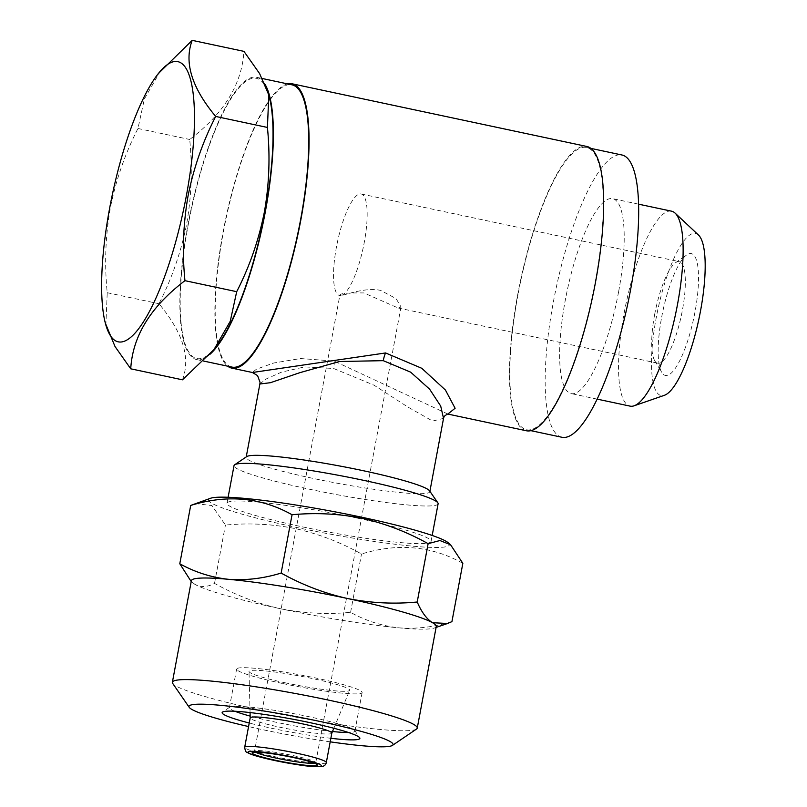 <?xml version="1.0" encoding="UTF-8"?>
<svg xmlns="http://www.w3.org/2000/svg" width="807" height="807" viewBox="0 0 807 807"><rect width="100%" height="100%" fill="white"/><g stroke="black" fill="none" stroke-linecap="round" stroke-linejoin="round"><path stroke-width="0.61" stroke-dasharray="4.04 3.03" d="M210.153 354.142A144.292 36.668 102 0 1 196.595 359.569A144.292 36.668 102 0 1 188.031 224.417A144.292 36.668 102 0 1 256.626 77.301A144.292 36.668 102 0 1 265.281 84.745M231.952 367.084A144.292 36.668 102 0 1 223.378 231.932A144.292 36.668 102 0 1 291.983 84.826M269.346 97.112A143.253 36.406 -78 0 0 231.226 98.323A143.253 36.406 -78 0 0 188.303 224.376A143.253 36.406 -78 0 0 216.286 346.647M182.463 379.815C190.785 357.945 182.947 332.575 158.969 303.725C171.77 278.798 180.98 252.298 186.619 224.215C191.511 196.333 192.54 168.098 189.706 139.49C223.862 113.616 241.939 84.231 243.936 51.355M160.654 70.653L144.413 98.878L137.967 128.484C125.055 153.744 115.835 180.243 110.327 207.994C105.414 236.229 104.385 264.474 107.23 292.719L105.868 325.191M330.86 738.294A70.068 6.517 10.6 0 1 272.272 728.398A70.068 6.517 10.6 0 1 249.232 723.022M332.514 731.515A63.844 5.942 10.6 0 1 275.076 722.043A63.844 5.942 10.6 0 1 250.14 716.102M234.867 711.239A63.844 5.942 10.6 0 1 229.4 707.658A63.844 5.942 10.6 0 1 229.773 707.164A63.844 5.942 10.6 0 1 309.222 716.757A63.844 5.942 10.6 0 1 354.727 730.547A63.844 5.942 10.6 0 1 354.898 731.142A63.844 5.942 10.6 0 1 348.513 732.514M282.299 683.438A63.844 5.942 10.6 0 1 236.622 669.053A63.844 5.942 10.6 0 1 316.445 678.152A63.844 5.942 10.6 0 1 362.121 692.537A63.844 5.942 10.6 0 1 282.299 683.438M448.188 542.738A122.493 11.389 10.6 0 1 296.28 527.385A122.493 11.389 10.6 0 1 210.556 498.262M195.082 503.588L211.938 505.545L225.435 525.064C249.05 522.825 272.413 524.015 295.503 528.646C318.775 533.931 340.776 542.385 361.506 554.006C397.881 542.808 431.664 545.905 462.845 563.316M330.194 741.835A103.8 9.654 10.6 0 1 263.253 729.8A103.8 9.654 10.6 0 1 248.566 726.552M416.523 729.054A124.571 11.58 10.6 0 1 261.498 710.342A124.571 11.58 10.6 0 1 172.708 683.428M436.264 626.504A124.571 11.58 10.6 0 1 434.307 628.038A124.571 11.58 10.6 0 1 399.223 627.866A124.571 11.58 10.6 0 1 280.513 608.75C257.524 603.575 235.523 595.122 214.521 583.39C207.54 587.133 201.074 587.496 195.112 584.46L191.219 581.565M314.538 763.21A31.14 2.895 -169.4 0 0 315.739 762.676A31.14 2.895 -169.4 0 0 315.648 762.383A31.14 2.895 -169.4 0 0 293.455 755.655A31.14 2.895 -169.4 0 0 254.699 750.974A31.14 2.895 -169.4 0 0 254.518 751.216A31.14 2.895 -169.4 0 0 255.436 752.154M340.836 295.544C338.062 293.607 345.739 292.739 363.876 292.941L398.093 307.961L401.018 306.942L396.076 298.57L380.531 290.359C364.35 287.09 345.315 295.251 340.836 295.544A51.9 13.194 -78 0 0 364.229 242.604A51.9 13.194 -78 0 0 361.143 193.983A51.9 13.194 -78 0 0 336.469 246.902A51.9 13.194 -78 0 0 339.545 295.513A51.9 13.194 -78 0 0 340.836 295.544L339.808 295.483L254.518 751.216M259.874 383.991L265.947 379.088L281.472 372.148L304.592 366.923L333.563 368.466L374.024 385.181L407.666 406.91L432.633 421.062L443.537 418.369M447.855 414.041L334.118 361.052L300.577 358.54L273.724 363.009L256.505 369.132L252.399 372.501M429.556 490.827A93.42 8.685 10.6 0 1 429.808 491.705A93.42 8.685 10.6 0 1 312.995 478.39A93.42 8.685 10.6 0 1 246.145 457.337A93.42 8.685 10.6 0 1 246.7 456.611M526.335 430.756A145.331 36.93 102 0 1 517.711 294.626A145.331 36.93 102 0 1 586.8 146.46M287.665 83.908A145.331 36.93 -78 0 0 223.105 231.972A145.331 36.93 -78 0 0 227.645 366.166M438.11 503.77A103.8 9.654 10.6 0 1 308.314 488.981A103.8 9.654 10.6 0 1 234.04 465.578M356.795 518.013A103.8 9.654 -169.4 0 0 226.999 503.215A103.8 9.654 -169.4 0 0 301.273 526.618A103.8 9.654 -169.4 0 0 431.069 541.406A103.8 9.654 -169.4 0 0 356.795 518.013M331.798 733.21L331.818 733.17A41.52 3.864 10.6 0 1 331.798 733.21A41.52 3.864 10.6 0 1 279.908 727.218A41.52 3.864 10.6 0 1 250.19 717.937L250.19 717.897M285.678 682.914A51.234 4.761 10.6 0 1 249.01 671.464A51.234 4.761 10.6 0 1 313.076 678.677A51.234 4.761 10.6 0 1 349.703 690.308A51.234 4.761 10.6 0 1 285.678 682.914M671.575 211.182A99.654 25.32 -78 0 0 624.194 312.783A99.654 25.32 -78 0 0 630.116 406.133M618.566 291.993A99.654 25.32 102 0 1 571.195 393.604A99.654 25.32 102 0 1 565.273 300.254A99.654 25.32 102 0 1 612.654 198.653A99.654 25.32 102 0 1 618.566 291.993M698.499 235.049A82.869 21.063 -78 0 0 656.182 317.938A82.869 21.063 -78 0 0 664.423 395.289M661.679 317.08A62.28 15.827 102 0 1 686.767 254.861A62.28 15.827 102 0 1 694.998 311.926A62.28 15.827 102 0 1 661.77 372.42A62.28 15.827 102 0 1 661.679 317.08M654.638 314.569A51.9 13.194 102 0 1 675.55 262.709A51.9 13.194 102 0 1 679.312 261.65A51.9 13.194 102 0 1 682.399 310.261A51.9 13.194 102 0 1 657.725 363.18A51.9 13.194 102 0 1 654.709 360.679A51.9 13.194 102 0 1 654.638 314.569M517.983 294.585A144.292 36.668 -78 0 0 526.557 429.738A144.292 36.668 -78 0 0 595.152 282.632A144.292 36.668 -78 0 0 586.588 147.479A144.292 36.668 -78 0 0 517.983 294.585M561.904 437.263A144.292 36.668 102 0 1 553.34 302.1A144.292 36.668 102 0 1 621.935 154.994M451.93 621.632C434.085 627.069 416.513 629.147 399.223 627.866C382.004 625.99 365.793 620.815 350.591 612.331C327.269 614.581 303.906 613.391 280.513 608.75A124.571 11.58 10.6 0 1 195.112 584.46A124.571 11.58 10.6 0 1 192.651 582.815A124.571 11.58 10.6 0 1 191.38 580.677M350.591 612.331L361.506 554.006M214.521 583.39L225.435 525.064M137.967 128.484L189.706 139.49M107.23 292.719L158.969 303.725M334.118 361.052A10.38 2.633 102 0 1 333.624 368.486M326.321 762.544A41.52 3.864 10.6 0 1 274.4 756.633A41.52 3.864 10.6 0 1 244.692 747.272M196.595 359.569L203.717 361.082M229.773 707.164L222.55 712.067M229.4 707.658L236.622 669.053M315.648 762.383L317.302 764.774M401.018 306.942L315.739 762.676M226.999 503.215L228.109 497.273M250.059 712.571L249.01 671.464M597.13 399.112L571.195 393.604M675.55 262.709L686.767 254.861M361.143 193.983L679.312 261.65M526.557 429.738L530.865 430.656M586.588 147.479L590.895 148.387M398.093 307.971L657.725 363.18M654.709 360.679L661.77 372.42M638.589 204.171L612.654 198.653M333.866 728.257L349.703 690.308M431.069 541.406L432.179 535.465M254.699 750.974L252.288 752.608M434.307 628.038L436.093 627.432M192.651 582.815L192.076 582.331M354.898 731.142L362.121 692.537M354.727 730.547L359.69 737.729M256.626 77.301L262.325 78.511"/><path stroke-width="1.21" d="M265.281 84.745A144.292 36.668 102 0 1 265.2 212.463A144.292 36.668 102 0 1 210.153 354.142M262.325 78.511L291.983 84.826A144.292 36.668 102 0 1 300.547 219.978A144.292 36.668 102 0 1 231.952 367.084L203.717 361.082M214.016 349.512L216.286 346.647A143.253 36.406 -78 0 0 264.918 212.503A143.253 36.406 -78 0 0 269.346 97.112L268.802 94.974L267.43 127.445C270.264 156.054 269.235 184.299 264.343 212.17C258.704 240.264 249.494 266.764 236.693 291.68L230.257 321.257L214.016 349.512L182.463 379.815L130.734 368.809C132.63 336.075 150.707 306.7 184.954 280.675C182.11 252.43 183.139 224.185 188.051 195.95C193.559 168.199 202.779 141.699 215.691 116.44C191.753 87.711 183.915 62.351 192.197 40.35L158.384 73.518A143.253 36.406 -78 0 0 109.742 207.661A143.253 36.406 -78 0 0 105.314 323.052A143.253 36.406 -78 0 0 143.434 321.842A143.253 36.406 -78 0 0 186.356 195.798A143.253 36.406 -78 0 0 158.384 73.518M105.314 323.052L115.028 346.536L130.734 368.809M249.232 723.022A70.068 6.517 10.6 0 1 222.55 712.067A70.068 6.517 10.6 0 1 309.747 722.598A70.068 6.517 10.6 0 1 359.69 737.729A70.068 6.517 10.6 0 1 330.86 738.294M250.14 716.102A63.844 5.942 10.6 0 1 234.867 711.239M191.219 581.565L179.79 563.76C195.032 572.234 211.252 577.409 228.421 579.305C245.762 580.596 263.324 578.518 281.139 573.071C302.141 584.803 324.142 593.256 347.131 598.421A124.571 11.58 10.6 0 1 432.532 622.711L447.562 623.488L451.93 621.632L462.845 563.316L450.558 544.755L439.906 540.529L428.124 543.686C407.404 532.065 385.403 523.612 362.121 518.326C339.031 513.696 315.668 512.506 292.053 514.745C261.024 497.354 227.241 494.247 190.704 505.434L210.556 498.262A122.493 11.389 10.6 0 1 361.788 517.237A122.493 11.389 10.6 0 1 448.188 542.738L450.568 544.745M248.566 726.552A103.8 9.654 10.6 0 1 189.252 707.376A103.8 9.654 10.6 0 1 318.765 721.196A103.8 9.654 10.6 0 1 392.434 745.396A103.8 9.654 10.6 0 1 330.194 741.835M189.252 707.376L172.708 683.428A124.571 11.58 10.6 0 1 172.375 682.268A124.571 11.58 10.6 0 1 328.126 700.022A124.571 11.58 10.6 0 1 417.249 728.096A124.571 11.58 10.6 0 1 416.523 729.054L392.434 745.396M172.375 682.268L191.38 580.677A124.571 11.58 10.6 0 1 228.421 579.305A124.571 11.58 10.6 0 1 347.131 598.421C370.534 603.061 393.887 604.261 417.209 602.002C421.577 612.16 426.681 619.07 432.532 622.711A124.571 11.58 10.6 0 1 436.264 626.504L417.249 728.096M275.863 760.355A33.218 3.087 -169.4 0 0 317.302 764.774A33.218 3.087 -169.4 0 0 293.627 757.602A33.218 3.087 -169.4 0 0 252.288 752.608A33.218 3.087 -169.4 0 0 275.863 760.355M255.436 752.154A31.14 2.895 -169.4 0 0 276.801 758.237A31.14 2.895 -169.4 0 0 314.538 763.21M429.889 491.302L443.537 418.369L440.703 406.082L429.627 389.186L410.632 372.148L383.264 360.668L339.576 361.506L299.922 372.652L270.486 382.689L259.874 384.001L260.046 382.326L257.564 375.588L252.399 372.501L385.575 352.952L421.768 368.285L445.424 390.023L455.108 408.261L447.855 414.041M228.109 497.273L234.04 465.578A103.8 9.654 10.6 0 1 234.655 464.782L246.7 456.611A93.42 8.685 10.6 0 1 362.958 470.642A93.42 8.685 10.6 0 1 429.556 490.827L437.828 502.801A103.8 9.654 10.6 0 1 438.11 503.77L432.179 535.465M227.645 366.166A145.331 36.93 -78 0 0 231.73 368.103A145.331 36.93 -78 0 0 300.829 219.938A145.331 36.93 -78 0 0 292.195 83.807L586.8 146.46A145.331 36.93 102 0 1 595.435 282.591A145.331 36.93 102 0 1 526.335 430.756L447.784 414.052M234.655 464.782A103.8 9.654 10.6 0 1 363.836 480.377A103.8 9.654 10.6 0 1 437.828 502.801M250.19 717.937A41.52 3.864 10.6 0 1 250.2 717.857A41.52 3.864 10.6 0 1 302.111 723.778A41.52 3.864 10.6 0 1 331.818 733.139L333.866 728.257M597.13 399.112L630.116 406.133A99.654 25.32 -78 0 0 634.11 405.8A99.654 25.32 -78 0 0 677.487 304.532A99.654 25.32 -78 0 0 675.086 213.109A99.654 25.32 -78 0 0 671.575 211.182L638.589 204.171M634.11 405.8L664.423 395.289A82.869 21.063 -78 0 0 700.496 311.068A82.869 21.063 -78 0 0 698.499 235.049L675.086 213.109M590.895 148.387L621.935 154.994A144.292 36.668 102 0 1 630.509 290.147A144.292 36.668 102 0 1 561.904 437.263L530.865 430.656M292.195 83.807A145.331 36.93 -78 0 0 287.665 83.908M417.209 602.002L428.124 543.686M281.139 573.071L292.053 514.745M179.79 563.76L190.704 505.434M348.513 732.514A63.844 5.942 10.6 0 1 332.514 731.515M215.691 116.44L267.43 127.445M184.954 280.675L236.693 291.68M192.197 40.35L243.936 51.355L259.642 73.649L268.802 94.974M385.575 352.952A10.38 2.613 -78.2 0 0 383.264 360.668M250.2 717.857L244.692 747.272A41.52 3.864 10.6 0 1 296.613 753.193A41.52 3.864 10.6 0 1 326.321 762.544L331.818 733.139M274.753 760.527A37.374 3.48 10.6 0 1 249.393 751.458A37.374 3.48 10.6 0 1 294.737 757.43A37.374 3.48 10.6 0 1 320.097 766.489A37.374 3.48 10.6 0 1 274.753 760.527M443.537 418.369L443.87 417.33C443.759 415.726 449.489 413.063 448.067 414.011M246.226 456.933L259.874 383.991M252.399 372.501L231.73 368.103M250.19 717.897L250.059 712.571M244.692 747.272C245.157 750.692 245.913 752.346 246.972 752.235C249.807 753.899 252.349 755.534 274.652 760.517L298.903 764.885C305.631 766.065 312.834 766.65 320.5 766.65C323.748 766.589 325.685 765.228 326.321 762.544M436.093 627.432L447.562 623.488"/></g></svg>
